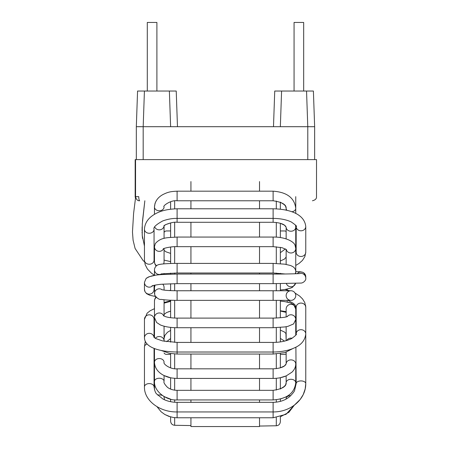<?xml version="1.0" encoding="UTF-8"?>
<svg xmlns="http://www.w3.org/2000/svg" width="449" height="449" viewBox="0 0 449 449"><rect width="100%" height="100%" fill="white"/><g stroke="black" fill="none" stroke-linecap="round" stroke-linejoin="round"><path stroke-width="0.67" d="M156.897 91.035L156.897 22.45L147.294 22.45L147.294 91.035M307.784 159.619L307.784 126.697L314.642 126.697L307.784 126.697L306.544 91.035L303.67 91.035L303.67 22.45L294.067 22.45L294.067 91.035L281.59 91.035L313.396 91.035L314.642 126.697L314.642 159.619L136.322 159.619L136.322 126.697L143.18 126.697L136.322 126.697L140.992 126.669L136.322 126.697L137.568 91.035L176.227 91.035L177.473 126.697L176.227 91.035M313.396 91.035L314.642 126.697L309.238 126.697M273.492 126.697L274.737 91.035L273.492 126.697L274.737 91.035L281.59 91.035L280.344 126.697L143.18 126.697L144.421 91.035M312.442 200.77C315.31 200.063 316.663 198.694 316.506 196.656L316.528 159.619L314.642 159.619L314.642 126.697L314.642 159.619L315.776 159.619M307.784 126.697L280.344 126.697M136.322 126.697L137.568 91.035L136.322 126.697L136.322 159.619L136.322 126.697L140.98 126.697M276.303 417.581L276.303 425.764L259.522 426.056M276.303 425.764C278.745 425.512 280.092 424.142 280.35 421.65L280.35 416.762L288.875 412.322L294.325 405.178L300.168 399.492L303.238 394.559L305.185 388.913L305.763 383.581A4.799 2.666 0 0 0 300.965 380.915A4.799 2.666 0 0 0 296.16 383.586L294.639 390.282C294.398 391.455 292.754 393.56 289.695 396.602C285.278 400.278 279.749 402.186 273.115 402.338L273.115 417.778L177.102 417.778L177.102 402.338C171.731 402.287 166.983 401.159 162.847 398.959L156.695 393.964C155.522 393.06 154.641 390.697 154.058 386.881A4.799 3.295 180 0 0 149.253 383.586A4.799 3.295 180 0 0 144.455 386.881L144.455 346.954A4.799 3.295 180 0 1 147.104 344.013M280.35 401.389L280.35 399.049L286.148 396.849M273.115 399.93L273.115 390.327C282.073 389.008 286.417 386.482 286.148 382.744L285.693 384.608L284.464 386.32L280.35 388.974L280.35 377.71L286.148 375.908L286.148 382.744A4.799 3.452 0 0 1 290.952 379.287A4.799 3.452 0 0 1 295.751 382.744C294.499 393.206 286.956 398.936 273.115 399.93L177.102 399.93L177.102 390.327C173.196 390.254 169.975 389.244 167.443 387.302C164.581 384.327 163.453 382.329 164.07 381.319A4.799 3.07 180 0 0 159.266 378.249A4.799 3.07 180 0 0 154.467 381.319L154.467 348.514M177.102 378.428C170.929 378.114 168.111 377.671 162.746 374.853C157.487 371.738 154.725 367.54 154.467 362.259A4.799 3.715 180 0 1 159.266 358.538A4.799 3.715 180 0 1 164.07 362.259C162.897 363.785 169.991 369.476 177.102 368.825L177.102 378.428L273.115 378.428L273.115 368.825C283.729 368.214 284.919 365.318 285.513 365.026L286.148 363.915L284.425 365.952L280.35 367.821L280.35 353.537M280.35 341.919L280.35 327.433M280.35 317.797L280.35 300.359L290.952 300.359A4.799 4.799 0 0 1 286.148 295.554A4.799 4.799 0 0 1 290.952 290.756A4.799 4.799 0 0 1 295.296 297.597A4.799 4.799 0 0 1 286.148 295.554A4.799 4.799 0 0 1 290.952 290.756A4.799 4.799 0 0 1 295.296 297.597A4.799 4.799 0 0 1 290.952 300.359A4.799 4.799 0 0 0 295.296 297.597A4.799 4.799 0 0 0 290.952 290.756L290.952 290.756A4.799 4.799 0 0 1 295.06 293.074A4.799 4.799 0 0 0 290.952 290.756L273.115 290.756L273.115 300.359L177.102 300.359C173.247 300.37 166.557 300.213 161.365 299.399C159.356 299.809 157.15 298.417 154.742 295.223L154.467 287.5A4.799 4.771 180 0 1 155.124 285.093M290.952 290.756L280.35 290.756L280.35 283.628M280.35 274.025L280.35 273.318M280.35 263.681L280.35 247.309M280.35 237.572L280.35 223.293L284.425 225.157L286.148 227.2A4.799 4.024 180 0 0 290.952 231.224A4.799 4.024 180 0 0 295.751 227.2L295.532 225.112M280.35 209.195L280.35 202.14L284.464 204.795L285.693 206.501L286.148 208.37A4.799 3.452 180 0 0 287.034 210.368M174.655 417.654L174.655 425.287C172.22 425.035 170.873 423.66 170.614 421.173L170.614 416.919L164.834 414.506L161.096 411.767L156.993 406.676L161.096 411.767L164.834 414.506L168.908 416.386L173.494 417.514L177.102 417.778M170.614 401.698L170.614 399.155L164.07 396.568L164.07 397.225A4.799 2.307 180 0 0 163.717 396.36M170.614 389.098L170.614 377.772L164.07 375.555L164.07 381.319M170.614 367.86L170.614 353.543M170.614 342.144L170.614 327.372M170.614 317.707L170.614 300.224M170.614 290.615L170.614 283.751M170.614 274.148L170.614 273.11M170.614 263.501L170.614 247.023M170.614 237.364L170.614 222.929L165.675 224.618L164.07 225.825L164.07 238.436M170.614 209.178L170.614 201.708M164.07 225.825L164.07 232.419A2.745 2.745 0 0 1 166.5 230.949L170.614 230.949M280.35 230.949L284.464 230.949A2.745 2.745 0 0 1 286.148 231.527M287.208 289.083L287.208 290.009M287.208 300.359L287.208 302.031L290.576 302.952L293.747 304.736L295.751 309.035L295.751 319.503L293.595 323.931L287.893 326.361L284.705 326.951L273.115 327.708L177.102 327.708C173.095 327.731 166.197 327.355 160.327 324.924L156.617 322.494L154.467 317.572L154.467 301.038A4.799 4.585 180 0 1 156.263 297.463M286.148 353.823A2.745 2.745 0 0 1 284.464 354.401L280.35 354.401M170.614 354.401L166.5 354.401A2.745 2.745 0 0 1 164.07 352.931M190.937 300.359L190.937 318.105M190.937 327.708L190.937 342.419M190.937 354.053L190.937 368.825M190.937 378.428L190.937 390.327M190.937 399.93L190.937 402.338M190.937 417.778L190.937 426.55L259.522 426.55L259.522 417.778M190.937 181.564L190.937 191.179M190.937 200.782L190.937 208.785M190.937 222.289L190.937 237.061M190.937 246.658L190.937 263.406M190.937 273.003L190.937 274.053M190.937 283.65L190.937 290.756M259.522 300.359L259.522 318.105M259.522 327.708L259.522 342.419M259.522 354.053L259.522 368.825M259.522 378.428L259.522 390.327M259.522 399.93L259.522 402.338M259.522 181.564L259.522 191.179M259.522 200.782L259.522 208.785M259.522 222.289L259.522 237.061M259.522 246.658L259.522 263.406M259.522 273.003L259.522 274.053M259.522 283.65L259.522 290.756M136.322 159.619L135.564 159.619M135.564 196.656L138.752 196.656C138.82 199.115 139.128 200.484 139.678 200.77C137.59 200.905 136.215 199.536 135.553 196.656L135.547 159.619L135.171 159.619L135.166 196.656M170.62 126.697L169.374 91.035L170.62 126.697M143.18 126.697L143.18 159.619M276.303 402.158L276.303 399.762M276.303 390.08L276.303 378.288M276.303 368.64L276.303 353.958M276.303 342.323L276.303 327.658M276.303 318.049L276.303 300.359M276.303 290.756L276.303 283.65M276.303 274.047L276.303 273.065M276.303 263.456L276.303 246.782M276.303 237.156L276.303 222.474M276.303 208.864L276.303 201.029M174.655 200.905L174.655 208.841M174.655 222.373L174.655 237.1M174.655 246.709L174.655 263.417M174.655 273.02L174.655 274.064M174.655 283.667L174.655 290.733M174.655 300.336L174.655 318.049M174.655 327.663L174.655 342.379M174.655 353.98L174.655 368.696M174.655 378.333L174.655 390.164M174.655 399.823L174.655 402.248M154.467 206.967A4.799 3.8 0 0 0 159.266 210.766A4.799 3.8 0 0 0 164.07 206.967C162.106 206.243 170.844 199.766 177.102 200.782L177.102 191.179C170.923 191.504 168.246 191.846 162.673 194.698C157.593 197.56 154.86 201.646 154.467 206.967L154.467 214.341L154.467 206.967L155.045 203.335L156.207 200.77M177.102 191.179L273.115 191.179L273.115 200.782L177.102 200.782M273.115 191.179C286.956 192.178 294.499 197.908 295.751 208.37A4.799 3.452 180 0 1 291.771 211.771M154.72 226.936A4.799 4.288 0 0 0 159.895 229.809A4.799 4.288 0 0 0 164.059 225.836M149.163 276.719L154.613 275.439L154.467 274.255A4.799 4.787 0 0 0 154.619 275.439L151.397 273.138L147.474 269.097L145.184 264.719L144.455 260.274A4.799 3.968 0 0 0 149.253 264.237A4.799 3.968 0 0 0 154.058 260.274L154.058 229.293A4.799 3.968 0 0 1 149.253 233.261A4.799 3.968 0 0 1 144.455 229.293C144.786 222.614 148.664 217.327 156.1 213.438C161.376 210.598 168.375 209.043 177.102 208.785L177.102 222.289C172.068 221.48 162.847 225.594 164.003 225.92L164.07 225.561M177.102 208.785L273.115 208.785L273.115 222.289L177.102 222.289M156.072 266.027L154.849 263.933L154.467 261.795A4.799 4.619 0 0 0 156.572 265.623M163.543 263.9A4.799 4.619 0 0 0 164.07 261.801L164.07 248.471M154.467 261.795L154.467 246.72A4.799 4.619 0 0 0 163.621 248.673M177.102 246.658L273.115 246.658L273.115 237.061L177.102 237.061L177.102 246.658C171.355 246.305 162.892 248.471 163.223 248.903M295.582 270.264A4.799 4.451 180 0 0 295.751 269.091L295.751 248.538A4.799 4.451 180 0 1 291.44 252.967A4.799 4.451 180 0 1 286.249 249.442M154.467 274.255L154.484 269.277A4.799 4.787 0 0 0 161.719 273.795M177.102 273.003L273.115 273.003L273.115 263.406L177.102 263.406L177.102 273.003L161.292 273.884M273.115 263.406L284.705 264.164L290.554 265.516L292.63 266.493C294.673 267.784 295.711 269.49 295.751 271.606A4.799 4.715 180 0 1 295.212 273.778M295.565 283.375A4.799 4.715 180 0 1 286.395 283.572M164.07 290.093L164.07 287.5A4.799 4.771 180 0 0 162.712 284.178M162.151 289.773A4.799 4.771 180 0 0 154.467 293.59M161.674 289.65C164.138 290.149 166.377 290.649 177.102 290.756L177.102 300.359M164.07 316.079L164.07 301.038A4.799 4.585 180 0 0 163.874 299.741M163.745 315.911A4.799 4.585 180 0 0 154.467 317.572M163.385 315.686L165.462 316.618C168.426 317.566 172.304 318.06 177.102 318.105L177.102 327.708M177.102 318.105L273.115 318.105L273.115 327.708M287.158 316.612A4.799 4.715 0 0 1 295.751 319.503M286.148 316.904L286.148 309.035A4.799 4.715 -0 0 1 290.952 304.321A4.799 4.715 -0 0 1 295.751 309.035L293.747 304.736L290.576 302.952L284.711 301.593L280.35 301.105M164.065 340.606A4.799 4.226 180 0 0 160.624 336.688A4.799 4.226 180 0 0 155.326 338.333M153.923 337.227L155.623 338.507L162.605 340.937L177.102 342.419L177.102 354.042M177.102 342.419L273.115 342.419L273.115 354.042M286.675 340.55A4.799 4.451 0 0 1 292.147 338.26M295.582 320.85A4.799 4.451 0 0 1 295.751 322.017L295.751 334.028M286.148 363.915L286.148 352.229L286.148 363.915A4.799 4.024 0 0 1 290.952 359.885A4.799 4.024 0 0 1 295.751 363.915C295.734 366.94 294.477 369.684 291.973 372.148L286.266 375.858C282.348 377.553 277.965 378.406 273.115 378.428M162.308 395.44A4.799 2.307 180 0 0 157.644 395.058M286.114 399.066L286.148 398.37A4.799 2.756 0 0 1 290.784 395.614M305.64 335.577A4.799 2.666 -0 0 1 305.763 336.172L305.763 383.581C305.926 398.864 291.238 412.087 273.115 411.941L177.102 411.941C159.625 412.289 144.006 400.407 144.455 386.881M154.058 337.384L154.058 319.351A4.799 4.518 180 0 0 149.253 314.833A4.799 4.518 180 0 0 144.455 319.351A4.799 4.518 180 0 0 144.455 319.396M154.029 337.356A4.799 4.518 180 0 0 149.001 333.326A4.799 4.518 180 0 0 144.455 337.839A4.799 4.518 180 0 0 144.455 337.878M296.16 333.938A4.799 4.237 0 0 1 296.16 333.91A4.799 4.237 0 0 1 300.645 329.701A4.799 4.237 0 0 1 305.718 333.349A4.799 4.237 0 0 1 305.763 333.933A4.799 4.237 0 0 1 305.763 333.938L305.763 336.172M273.115 342.419C280.266 342.379 286.4 341.111 291.524 338.608C295.633 335.65 297.182 334.09 296.16 333.927L296.16 307.318A4.799 4.237 0 0 1 300.634 303.092A4.799 4.237 0 0 1 305.718 306.734A4.799 4.237 0 0 1 305.763 307.318L305.763 333.927C305.067 340.106 301.526 344.641 295.133 347.543C289.207 350.422 281.871 351.915 273.115 352.022L177.102 352.022C159.782 351.763 144.932 347.722 144.455 337.917L144.455 319.351L147.126 313.161L150.263 310.697L154.467 308.676M144.455 282.32A4.799 4.759 0 0 0 144.455 282.399L144.455 289.386L145.01 291.738L146.61 293.697L149.798 295.279L155.36 296.458L149.798 295.279L146.61 293.697L145.01 291.738L144.455 289.386A4.799 4.759 0 0 0 149.253 294.146A4.799 4.759 0 0 0 154.058 289.381L154.058 285.306M144.455 282.399L145.987 278.649L144.455 282.399A4.799 4.759 0 0 0 152.778 285.631M145.987 278.649C152.003 273.969 164.037 274.58 177.102 274.053L177.102 283.65L162.285 284.211C157.969 284.363 150.561 286.035 152.262 285.817M177.102 274.053L273.115 274.053L273.115 283.65L177.102 283.65M299.612 273.553A4.799 4.799 0 0 1 305.763 278.161L305.763 278.161C306.313 280.193 303.271 283.128 300.869 283.078L273.115 283.65M297.283 273.699A4.799 4.799 0 0 1 305.763 276.78L305.763 278.161M273.115 208.785C289.577 209.088 304.517 214.05 305.763 226.549A4.799 4.254 180 0 1 300.965 230.803A4.799 4.254 180 0 1 296.16 226.549C297.305 226.521 295.661 224.983 291.221 221.941C286.339 219.651 280.305 218.461 273.115 218.388L177.102 218.388C172.36 218.309 167.55 219.174 162.667 220.981C155.966 224.674 153.098 227.441 154.058 229.293M305.763 252.215L304.854 256.632L302.463 260.403L299.062 263.44L295.751 265.443L299.062 263.44L302.463 260.403L304.854 256.632L305.763 252.215L305.763 226.549L305.763 252.215A4.799 4.254 180 0 1 300.965 256.469A4.799 4.254 180 0 1 296.16 252.215L296.16 226.549M174.655 425.287L190.937 425.568M295.751 213.471L295.751 196.656M286.148 237.689L286.052 238.851M273.115 200.782C282.073 202.101 286.417 204.632 286.148 208.37L286.148 210.16M295.751 246.484L295.751 225.42M286.148 227.2L286.148 238.885L286.148 227.2L285.513 226.083C284.919 225.791 283.729 222.895 273.115 222.289M285.384 248.903L280.35 252.714M170.614 253.399L166.113 251.872L164.07 250.362M273.115 237.061C284.374 236.769 294.117 241.326 295.105 245.508L295.751 248.538L295.751 227.2M286.148 257.081L284.436 259.112L280.35 260.987M170.614 261.615L164.07 260.106M154.467 246.72L155.298 243.616C161.169 236.819 168.51 237.762 177.102 237.061M273.115 246.658L282.112 247.708L286.451 249.622M286.148 264.399L286.148 249.363M295.751 269.091L295.807 271.561M164.07 273.492L164.07 274.255M177.102 263.406C173.494 263.395 166.45 263.501 161.169 264.164L159.423 264.461C156.729 264.972 155.079 266.577 154.484 269.277M273.115 273.003L285.16 273.98M295.751 273.761L295.751 271.606M280.35 290.003L284.705 289.521L290.554 288.168L292.63 287.192L295.594 283.37M170.614 290.424L168.824 290.52M154.551 286.58L154.058 286.479L154.551 286.58L155.073 285.104L154.467 287.5M273.115 290.756L177.102 290.756M273.115 300.359L290.952 300.359M170.614 300.774L164.07 302.469M155.814 297.025L154.753 299.135L154.467 301.038L154.753 299.135L155.814 297.025M273.115 318.105C281.501 317.808 286.344 317.247 287.652 316.41M286.148 311.634L280.35 310.742M170.614 311.146L166.562 312.543L164.07 314.468M170.614 301.358L164.07 303.154M164.07 340.611L164.07 326.215M154.467 337.755L154.467 314.379M164.07 340.746L164.822 341.386M161.185 350.456L169.335 353.312L177.102 354.053L273.115 354.053L284.879 352.605L293.045 348.475M286.148 326.715L286.148 340.707L285.951 333.489L284.436 331.996L280.35 330.122M295.751 322.017L295.627 320.67M286.148 312.364L280.35 311.056M164.177 326.243L164.07 327.024M170.614 311.219L168.392 311.786M273.115 368.825L177.102 368.825M295.751 382.744L295.751 363.915M170.614 330.413L167.505 332.243L164.873 335.352L164.07 338.512M154.467 381.319L154.467 389.732L154.467 381.319C153.777 391.792 167.14 400.867 177.102 399.93M273.115 390.327L177.102 390.327M284.537 341.128L280.35 338.4M170.614 338.58L166.646 341.683M164.07 396.568L164.418 399.728M273.115 417.778L286.047 414.315L294.325 405.178M295.891 347.161L296.16 383.581M135.604 197.313L133.594 213.455L132.472 231.993L133.095 240.221L135.098 248.471L143.136 260.594L144.533 261.767M154.467 256.693L154.058 256.486M144.455 246.058L142.238 235.484L142.288 223.871L144.842 200.77L142.479 221.25M154.467 328.836L154.058 329.145L154.467 328.836M145.263 341.369L144.455 346.954L145.263 341.369M154.058 386.881L154.058 348.351M273.115 402.338L177.102 402.338M295.751 332.383L296.076 334.454L295.751 332.383L295.751 335.156M296.16 314.642L295.751 314.249M154.467 319.435L154.058 319.806L154.467 319.435M305.623 305.488L305.763 307.318L304.809 302.632L302.615 299L299.679 296.082L295.06 293.074M296.16 307.318L295.105 304.983L293.337 303.305L287.916 300.359L293.337 303.305L295.105 304.983L296.16 307.318M285.07 289.465L289.616 290.756M273.115 274.053C288.112 274.109 301.279 273.604 299.876 273.525M305.763 276.78L303.906 272.975L302.491 272.206L295.751 271.555M154.478 262.154L154.058 260.274M144.455 229.293L144.455 260.274M296.16 252.215L295.751 253.393M148.647 276.921L147.929 277.246M147.126 277.707L146.419 278.24M298.641 271.684L300.864 271.858M303.271 272.554L303.642 272.784M142.137 226.801L142.064 230.943M142.075 231.959L142.114 233.278M142.17 234.53L142.541 238.408M135.155 196.656L135.486 198.262"/></g></svg>
